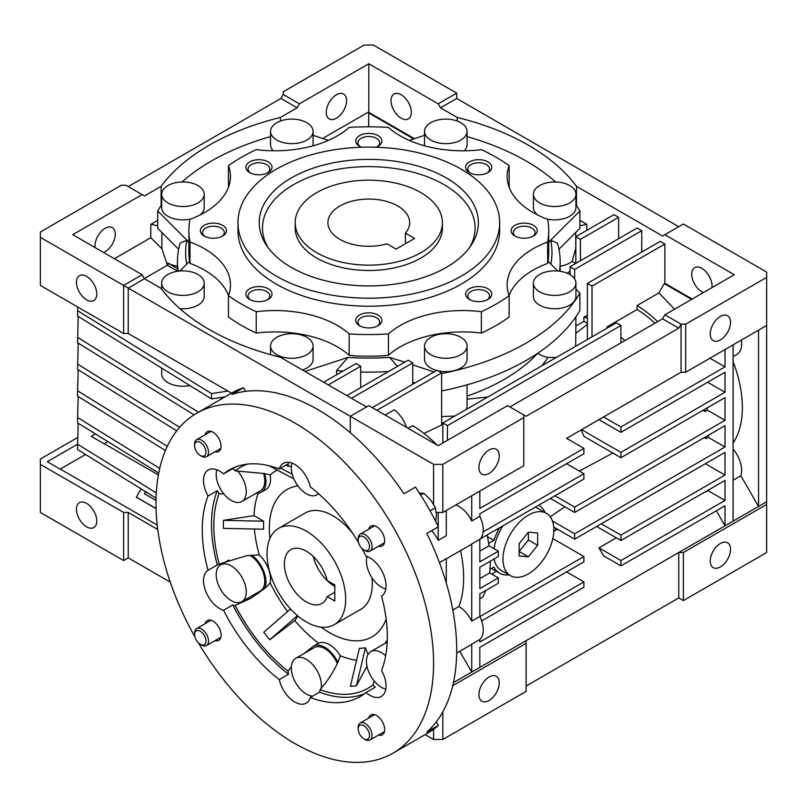 <?xml version="1.0" encoding="UTF-8"?>
<svg xmlns="http://www.w3.org/2000/svg" width="807" height="807" viewBox="0 0 807 807"><rect width="100%" height="100%" fill="white"/><g stroke="black" fill="none" stroke-linecap="round" stroke-linejoin="round"><path stroke-width="1.21" d="M306.347 531.147A55.612 32.109 60 0 1 342.682 580.152A55.612 32.109 60 0 1 334.159 624.709A55.612 32.109 60 0 1 306.347 621.955A55.612 32.109 60 0 1 270.022 572.96A55.612 32.109 60 0 1 278.546 528.393A55.612 32.109 60 0 1 306.347 531.147M313.247 556.437A31.08 17.946 -120 0 0 334.108 585.902A31.08 17.946 -120 0 0 334.804 586.286M327.198 596.605L334.804 600.993L334.804 584.964L327.198 580.576A31.08 17.946 -120 0 0 306.347 551.181A31.08 17.946 -120 0 0 290.813 549.638A31.08 17.946 -120 0 0 286.051 574.544A31.08 17.946 -120 0 0 306.347 601.931A31.08 17.946 -120 0 0 321.892 603.465A31.08 17.946 -120 0 0 327.198 596.605L334.804 592.217M420.851 192.611A73.598 42.489 180 0 1 442.407 222.661A73.598 42.489 180 0 1 396.973 261.922A73.598 42.489 180 0 1 316.758 252.712A73.598 42.489 180 0 1 295.201 222.661A73.598 42.489 180 0 1 340.635 183.401A73.598 42.489 180 0 1 420.851 192.611M405.447 233.132A40.885 23.605 0 0 0 409.694 222.661A40.885 23.605 0 0 0 397.72 205.967A40.885 23.605 0 0 0 353.153 200.852A40.885 23.605 0 0 0 327.914 222.661A40.885 23.605 0 0 0 339.888 239.356A40.885 23.605 0 0 0 386.946 243.815L396.096 249.101L414.606 238.418L405.447 233.132L405.447 243.704M378.523 546.218A11.449 6.607 -120 0 0 382.286 545.936A11.449 6.607 -120 0 0 384.041 536.756A11.449 6.607 -120 0 0 376.566 526.668A11.449 6.607 -120 0 0 370.837 526.103A11.449 6.607 -120 0 0 368.708 529.221M214.965 451.789A11.449 6.607 -120 0 0 218.727 451.496A11.449 6.607 -120 0 0 220.482 442.327A11.449 6.607 -120 0 0 213.008 432.239A11.449 6.607 -120 0 0 207.278 431.674A11.449 6.607 -120 0 0 205.149 434.791M214.965 640.647A11.449 6.607 -120 0 0 218.727 640.365A11.449 6.607 -120 0 0 220.482 631.185A11.449 6.607 -120 0 0 213.008 621.097A11.449 6.607 -120 0 0 207.278 620.533A11.449 6.607 -120 0 0 205.149 623.65M378.523 735.076A11.449 6.607 -120 0 0 382.286 734.794A11.449 6.607 -120 0 0 384.041 725.614A11.449 6.607 -120 0 0 376.566 715.527A11.449 6.607 -120 0 0 370.837 714.962A11.449 6.607 -120 0 0 368.708 718.079M392.918 753.203L427.619 733.17A196.272 113.313 -120 0 0 438.393 725.402L426.832 732.08A196.272 113.313 -120 0 0 426.832 533.437L438.393 526.759A196.272 113.313 -120 0 0 415.494 487.095L403.934 493.773A196.272 113.313 -120 0 0 317.918 409.623A196.272 113.313 -120 0 0 231.902 394.452L243.462 387.774A196.272 113.313 -120 0 0 231.347 393.221L196.656 413.255A196.272 113.313 60 0 1 294.787 422.979A196.272 113.313 60 0 1 423.009 595.929A196.272 113.313 60 0 1 392.918 753.203A196.272 113.313 60 0 1 294.787 743.489A196.272 113.313 60 0 1 198.371 642.826M358.56 542.657A130.845 75.545 -120 0 0 310.302 486.863A22.828 13.184 -120 0 0 283.368 463.299A22.828 13.184 -120 0 0 279.272 468.948A130.845 75.545 -120 0 0 229.359 469.916A130.845 75.545 -120 0 0 223.549 473.931A22.828 13.184 -120 0 0 219.665 471.137A22.828 13.184 -120 0 0 208.246 470.007A22.828 13.184 -120 0 0 208.035 496.002A130.845 75.545 -120 0 0 208.035 570.297A22.828 13.184 -120 0 0 204.807 588.656A22.828 13.184 -120 0 0 219.665 608.589A22.828 13.184 -120 0 0 223.549 610.284A130.845 75.545 -120 0 0 279.272 679.595A22.828 13.184 -120 0 0 294.787 702.029A22.828 13.184 -120 0 0 306.206 703.159A22.828 13.184 -120 0 0 310.302 697.51A130.845 75.545 -120 0 0 360.204 696.552A130.845 75.545 -120 0 0 366.025 692.537A22.828 13.184 -120 0 0 369.909 695.321A22.828 13.184 -120 0 0 381.318 696.451A22.828 13.184 -120 0 0 381.54 670.466A130.845 75.545 -120 0 0 381.54 596.171A22.828 13.184 -120 0 0 384.757 577.802A22.828 13.184 -120 0 0 369.909 557.879A22.828 13.184 -120 0 0 366.025 556.184A130.845 75.545 -120 0 0 361.818 548.286M290.5 608.962L263.768 632.284A122.634 70.804 -120 0 0 269.78 639.769L294.767 620.603A106.806 61.665 -120 0 0 318.614 643.219A22.899 13.225 60 0 1 340.352 655.768L337.871 662.416A110.579 63.844 -120 0 1 337.82 662.396C333.513 671.949 327.592 681.027 320.056 689.642A22.828 13.184 60 0 1 319.552 692.174A130.845 75.545 -120 0 0 364.673 693.596M310.302 697.51L319.552 692.174M208.035 570.297L217.285 564.95A22.828 13.184 60 0 1 217.507 564.829A22.828 13.184 60 0 1 219.151 564.113L246.781 555.65L259.329 554.974A22.899 13.225 60 0 1 270.194 582.987A106.806 61.665 -120 0 0 287.554 611.524M270.194 582.987L264.585 588.606A110.579 63.844 -120 0 1 264.555 588.535L251.058 598.189L235.16 605.401A22.828 13.184 60 0 1 232.799 604.937A130.845 75.545 -120 0 0 288.523 674.259A22.828 13.184 60 0 1 288.018 671.152A127.577 73.659 60 0 1 235.16 605.401M223.549 610.284L232.799 604.937M256.212 593.397A22.828 13.184 -120 0 0 258.643 593.276M223.821 493.924L219.151 493.642A22.828 13.184 60 0 1 217.285 490.656A130.845 75.545 -120 0 0 217.285 564.95M208.035 496.002L217.285 490.656M385.796 689.128A21.264 12.276 60 0 1 381.469 687.362A21.264 12.276 60 0 1 367.578 668.63A21.264 12.276 60 0 1 370.837 651.592A21.264 12.276 60 0 1 381.469 652.641A21.264 12.276 60 0 1 385.665 655.748M312.713 696.118A21.264 12.276 60 0 1 306.347 694.07A21.264 12.276 60 0 1 292.457 675.338A21.264 12.276 60 0 1 295.725 658.3L314.226 647.618A21.264 12.276 60 0 1 324.858 648.667A21.264 12.276 60 0 1 337.316 663.505M295.725 658.3A21.264 12.276 60 0 1 306.347 659.349A21.264 12.276 60 0 1 321.136 688.391M249.847 555.287A21.264 12.276 60 0 1 263.647 574.029A21.264 12.276 60 0 1 260.368 590.996L241.868 601.679A21.264 12.276 60 0 1 231.236 600.63A21.264 12.276 60 0 1 217.345 581.887A21.264 12.276 60 0 1 220.604 564.85A21.264 12.276 60 0 1 231.236 565.899A21.264 12.276 60 0 1 245.126 584.641A21.264 12.276 60 0 1 241.868 601.679M263.496 473.366A21.264 12.276 60 0 1 260.368 490.838L241.868 501.52A21.264 12.276 60 0 1 231.236 500.471A21.264 12.276 60 0 1 216.831 469.795M237.45 470.895A21.264 12.276 60 0 1 241.868 501.52M318.493 493.642A21.264 12.276 60 0 1 316.98 494.812A21.264 12.276 60 0 1 306.347 493.753A21.264 12.276 60 0 1 291.952 463.087M385.796 588.969A21.264 12.276 60 0 1 381.469 587.203A21.264 12.276 60 0 1 367.074 556.527M386.15 619.161A85.048 49.106 60 0 1 372.007 636.854A85.048 49.106 60 0 1 329.478 632.648A85.048 49.106 60 0 1 321.156 627.17M269.921 538.43A85.048 49.106 60 0 1 286.959 489.546A85.048 49.106 60 0 1 297.894 485.864M280.634 468.161L292.245 474.254M293.758 478.601A93.229 53.827 -120 0 0 293.566 478.632L268.973 465.73M277.235 470.067A106.806 61.665 -120 0 0 270.194 474.95A22.899 13.225 60 0 1 265.816 489.577L261.186 492.25A22.899 13.225 -120 0 0 264.585 473.548L235.16 470.854A127.577 73.659 60 0 1 247.406 464.116M270.194 474.95L264.585 473.548M256.122 493.289A22.899 13.225 -120 0 0 261.186 492.25M258.2 493.248A106.806 61.665 -120 0 0 254.044 515.633L263.647 521.191A93.229 53.827 -120 0 0 263.647 529.2L223.448 528.373A122.634 70.804 -120 0 1 223.448 520.364L263.647 521.191M254.044 515.633L223.448 520.364M264.585 588.606A22.899 13.225 -120 0 0 251.582 555.065M269.78 639.769L297.44 615.63M297.954 616.064L294.767 620.603M318.614 643.219L316.929 644.157M337.871 662.416A22.899 13.225 -120 0 0 313.409 646.195A22.899 13.225 -120 0 0 311.845 647.385L311.895 647.426A22.828 13.184 -120 0 0 310.059 650.018M365.4 647.769L356.422 685.779A122.634 70.804 -120 0 1 350.409 686.323L359.397 648.303A93.229 53.827 -120 0 0 365.4 647.769L368.012 654.497M356.422 685.779L366.963 666.189M254.376 529.009A106.806 61.665 -120 0 0 259.329 554.974M340.352 655.768A106.806 61.665 -120 0 0 356.573 660.237M387.249 640.415A22.899 13.225 -120 0 0 385.09 643.361M285.617 465.286A127.577 73.659 60 0 1 288.018 466.133A22.828 13.184 60 0 1 288.523 463.611L279.272 468.948M234.151 467.525A130.845 75.545 -120 0 0 232.799 468.585A22.828 13.184 60 0 1 235.16 470.854M291.357 466.436L288.018 466.133M219.151 564.113A127.577 73.659 60 0 1 219.151 493.642M288.018 671.152L291.367 666.693M304.128 653.448L311.895 647.426M366.025 692.537L375.275 687.191A22.828 13.184 60 0 1 372.915 684.921A127.577 73.659 60 0 1 320.056 689.642M372.915 684.921L374.367 681.209M438.393 725.402L436.325 721.821M245.53 391.355L243.462 387.774M223.549 473.931L232.799 468.585M279.272 679.595L288.523 674.259M194.961 636.935A196.272 113.313 60 0 1 196.656 413.255M334.159 624.709L360.759 609.356A55.612 32.109 -120 0 0 372.269 583.895A55.612 32.109 -120 0 0 371.936 577.762M366.792 557.607A55.612 32.109 -120 0 0 366.237 556.245M352.639 533.266A55.612 32.109 -120 0 0 305.147 513.04L278.546 528.393M490.232 561.198A112.859 65.155 60 0 1 490.242 562.529A112.859 65.155 60 0 1 489.698 572.909L498.333 577.893L479.832 588.575L479.832 567.21L498.333 556.527L498.333 551.181L479.832 561.864L479.832 539.298A22.899 13.225 -120 0 0 483.242 529.785A22.899 13.225 -120 0 0 479.832 516.329L471.732 520.999A22.899 13.225 -120 0 0 455.814 504.95M538.783 505.172L538.743 505.152A39.25 22.667 -60 0 1 538.783 505.172A39.25 22.667 -60 0 1 544.987 512.526M509.005 574.856A39.25 22.667 -60 0 1 499.523 573.162A39.25 22.667 -60 0 1 493.924 567.089L490.01 569.338M456.671 653.024L470.41 645.096A22.899 13.225 -120 0 0 471.732 644.127L479.832 639.457A22.899 13.225 -120 0 0 483.242 629.944A22.899 13.225 -120 0 0 479.832 616.487L471.732 621.158A22.899 13.225 -120 0 0 458.87 606.521A112.859 65.155 -120 0 0 463.642 577.893A112.859 65.155 -120 0 0 460.535 550.636M446.291 510.448L446.291 535.687L438.191 540.367L438.191 526.87M431.553 530.713A22.899 13.225 60 0 1 438.191 540.367M458.87 606.521L452.798 610.021M348.987 431.634A22.899 13.225 60 0 1 350.299 432.33M489.082 473.427A14.365 8.292 -60 0 1 481.9 474.143A14.365 8.292 -60 0 1 479.701 462.633A14.365 8.292 -60 0 1 489.082 449.983A14.365 8.292 -60 0 1 496.265 449.267A14.365 8.292 -60 0 1 498.464 460.777A14.365 8.292 -60 0 1 489.082 473.427M720.389 316.435A14.365 8.292 120 0 0 711.007 329.095A14.365 8.292 120 0 0 713.206 340.594A14.365 8.292 120 0 0 720.389 339.888A14.365 8.292 120 0 0 729.77 327.228A14.365 8.292 120 0 0 727.571 315.729A14.365 8.292 120 0 0 720.389 316.435M720.389 566.918A14.365 8.292 -60 0 1 713.206 567.624A14.365 8.292 -60 0 1 711.007 556.114A14.365 8.292 -60 0 1 720.389 543.464A14.365 8.292 -60 0 1 727.571 542.748A14.365 8.292 -60 0 1 729.77 554.258A14.365 8.292 -60 0 1 720.389 566.918M489.082 700.456A14.365 8.292 -60 0 1 481.9 701.172A14.365 8.292 -60 0 1 479.701 689.662A14.365 8.292 -60 0 1 489.082 677.002A14.365 8.292 -60 0 1 496.265 676.296A14.365 8.292 -60 0 1 498.464 687.806A14.365 8.292 -60 0 1 489.082 700.456M76.453 282.238A14.365 8.292 60 0 1 79.429 275.661A14.365 8.292 60 0 1 90.495 279.515A14.365 8.292 60 0 1 96.769 293.96A14.365 8.292 60 0 1 93.794 300.537A14.365 8.292 60 0 1 82.728 296.683A14.365 8.292 60 0 1 76.453 282.238M406.567 427.417A22.899 13.225 -120 0 0 394.25 409.815L385.161 415.06M336.418 118.205A14.365 8.292 -60 0 1 329.246 118.922A14.365 8.292 -60 0 1 327.037 107.412A14.365 8.292 -60 0 1 336.418 94.752A14.365 8.292 -60 0 1 343.6 94.046A14.365 8.292 -60 0 1 345.8 105.556A14.365 8.292 -60 0 1 336.418 118.205M95.075 247.578A14.365 8.292 -60 0 1 105.112 228.3A14.365 8.292 -60 0 1 112.294 227.584A14.365 8.292 -60 0 1 114.493 239.094A14.365 8.292 -60 0 1 105.112 251.754A14.365 8.292 -60 0 1 103.589 252.5M703.411 292.558A14.365 8.292 60 0 1 691.73 274.229A14.365 8.292 60 0 1 694.706 267.652A14.365 8.292 60 0 1 705.772 271.495A14.365 8.292 60 0 1 712.036 285.95A14.365 8.292 60 0 1 711.925 287.645M391.032 100.623A14.365 8.292 60 0 1 394.008 94.046A14.365 8.292 60 0 1 405.074 97.889A14.365 8.292 60 0 1 411.338 112.344A14.365 8.292 60 0 1 408.362 118.922A14.365 8.292 60 0 1 397.296 115.068A14.365 8.292 60 0 1 391.032 100.623M76.453 509.267A14.365 8.292 60 0 1 79.429 502.69A14.365 8.292 60 0 1 90.495 506.534A14.365 8.292 60 0 1 96.769 520.989A14.365 8.292 60 0 1 93.794 527.566A14.365 8.292 60 0 1 82.728 523.713A14.365 8.292 60 0 1 76.453 509.267M467.051 396.126A191.36 110.478 0 0 0 504.123 379.441A191.36 110.478 0 0 0 537.694 353.274M441.661 416.563L454.805 416.059M161.118 205.523L161.118 186.326A225.708 130.31 180 0 1 209.205 145.21A225.708 130.31 180 0 1 280.412 117.449L280.412 121.02M537.765 353.224A21.264 12.276 0 0 0 548.104 357.451L556.396 357.41M560.169 266.189A21.264 12.276 0 0 0 569.702 263.011A21.264 12.276 0 0 0 572.092 261.377L575.734 248.526L575.734 232.487M437.969 370.766A21.264 12.276 0 0 0 460.827 368.032A21.264 12.276 0 0 0 467.051 359.347L467.051 345.991A21.264 12.276 180 0 1 460.827 354.677A21.264 12.276 180 0 1 437.656 357.34A21.264 12.276 180 0 1 424.532 345.991A21.264 12.276 180 0 1 430.756 337.316A21.264 12.276 180 0 1 453.927 334.653A21.264 12.276 180 0 1 467.051 345.991M533.407 283.136L533.407 296.492A21.264 12.276 0 0 0 546.531 307.83A21.264 12.276 0 0 0 569.702 305.167A21.264 12.276 0 0 0 575.926 296.492L575.926 283.136A21.264 12.276 180 0 1 569.702 291.821A21.264 12.276 180 0 1 546.531 294.474A21.264 12.276 180 0 1 533.407 283.136A21.264 12.276 180 0 1 539.631 274.461A21.264 12.276 180 0 1 562.802 271.798A21.264 12.276 180 0 1 575.926 283.136M441.661 390.941A222.762 128.616 0 0 0 526.325 360.346A222.762 128.616 0 0 0 579.9 310.483L579.9 293.123A222.762 128.616 180 0 1 526.325 342.985A222.762 128.616 180 0 1 441.661 373.58M179.86 308.637A21.264 12.276 0 0 0 197.977 305.167A21.264 12.276 0 0 0 204.201 296.492L204.201 283.136A21.264 12.276 180 0 1 197.977 291.821A21.264 12.276 180 0 1 174.806 294.474A21.264 12.276 180 0 1 161.682 283.136A21.264 12.276 180 0 1 167.906 274.461A21.264 12.276 180 0 1 191.077 271.798A21.264 12.276 180 0 1 204.201 283.136M302.454 369.979A21.264 12.276 0 0 0 306.852 368.032A21.264 12.276 0 0 0 313.076 359.347L313.076 345.991A21.264 12.276 180 0 1 306.852 354.677A21.264 12.276 180 0 1 283.681 357.34A21.264 12.276 180 0 1 270.557 345.991A21.264 12.276 180 0 1 276.781 337.316A21.264 12.276 180 0 1 299.952 334.653A21.264 12.276 180 0 1 313.076 345.991M312.995 145.825A21.264 12.276 0 0 0 313.076 144.735L313.076 131.38A21.264 12.276 180 0 1 306.852 140.065A21.264 12.276 180 0 1 283.681 142.718A21.264 12.276 180 0 1 270.557 131.38A21.264 12.276 180 0 1 276.781 122.704A21.264 12.276 180 0 1 299.952 120.041A21.264 12.276 180 0 1 313.076 131.38M199.712 215.146A21.264 12.276 0 0 0 204.201 207.591L204.201 194.245A21.264 12.276 180 0 1 197.977 202.92A21.264 12.276 180 0 1 174.806 205.583A21.264 12.276 180 0 1 161.682 194.245A21.264 12.276 180 0 1 167.906 185.56A21.264 12.276 180 0 1 191.077 182.896A21.264 12.276 180 0 1 204.201 194.245M464.277 150.798A21.264 12.276 0 0 0 467.051 144.735L467.051 131.38A21.264 12.276 180 0 1 460.827 140.065A21.264 12.276 180 0 1 437.656 142.718A21.264 12.276 180 0 1 424.532 131.38A21.264 12.276 180 0 1 430.756 122.704A21.264 12.276 180 0 1 453.927 120.041A21.264 12.276 180 0 1 467.051 131.38M546.642 218.959A21.264 12.276 0 0 0 569.702 216.276A21.264 12.276 0 0 0 575.926 207.591L575.926 194.245A21.264 12.276 180 0 1 569.702 202.92A21.264 12.276 180 0 1 546.531 205.583A21.264 12.276 180 0 1 533.407 194.245A21.264 12.276 180 0 1 539.631 185.56A21.264 12.276 180 0 1 562.802 182.896A21.264 12.276 180 0 1 575.926 194.245M487.075 173.031A10.874 6.274 0 0 0 489.546 169.046A10.874 6.274 0 0 0 482.838 163.246A10.874 6.274 0 0 0 470.985 164.608A10.874 6.274 0 0 0 467.798 169.046A10.874 6.274 0 0 0 470.279 173.031M377.202 146.763A10.874 6.274 0 0 0 379.673 142.778A10.874 6.274 0 0 0 372.965 136.978A10.874 6.274 0 0 0 361.112 138.34A10.874 6.274 0 0 0 357.935 142.778A10.874 6.274 0 0 0 360.406 146.763M267.329 173.031A10.874 6.274 0 0 0 269.81 169.046A10.874 6.274 0 0 0 263.092 163.246A10.874 6.274 0 0 0 251.249 164.608A10.874 6.274 0 0 0 248.062 169.046A10.874 6.274 0 0 0 250.533 173.031M221.824 236.471A10.874 6.274 0 0 0 224.296 232.487A10.874 6.274 0 0 0 217.587 226.686A10.874 6.274 0 0 0 205.735 228.048A10.874 6.274 0 0 0 202.557 232.487A10.874 6.274 0 0 0 205.028 236.471M267.329 299.901A10.874 6.274 0 0 0 269.81 295.917A10.874 6.274 0 0 0 263.092 290.117A10.874 6.274 0 0 0 251.249 291.478A10.874 6.274 0 0 0 248.062 295.917A10.874 6.274 0 0 0 250.533 299.901M377.202 326.179A10.874 6.274 0 0 0 379.673 322.195A10.874 6.274 0 0 0 372.965 316.394A10.874 6.274 0 0 0 361.112 317.756A10.874 6.274 0 0 0 357.935 322.195A10.874 6.274 0 0 0 360.406 326.179M487.075 299.901A10.874 6.274 0 0 0 489.546 295.917A10.874 6.274 0 0 0 482.838 290.117A10.874 6.274 0 0 0 470.985 291.478A10.874 6.274 0 0 0 467.798 295.917A10.874 6.274 0 0 0 470.279 299.901M532.58 236.471A10.874 6.274 0 0 0 535.051 232.487A10.874 6.274 0 0 0 528.343 226.686A10.874 6.274 0 0 0 516.5 228.048A10.874 6.274 0 0 0 513.313 232.487A10.874 6.274 0 0 0 515.784 236.471M481.375 333.069A179.911 103.871 0 0 0 496.023 325.493A179.911 103.871 0 0 0 509.146 317.04L509.146 295.675A179.911 103.871 180 0 1 496.023 304.128A179.911 103.871 180 0 1 481.375 311.704L481.375 333.069A88.326 50.992 0 0 0 400.242 346.849A88.326 50.992 0 0 0 388.439 355.292L388.439 333.927A179.911 103.871 180 0 1 349.169 333.927A88.326 50.992 0 0 0 256.233 311.704A179.911 103.871 180 0 1 228.462 295.675A88.326 50.992 0 0 0 230.459 284.881A88.326 50.992 0 0 0 189.968 242.009A179.911 103.871 180 0 1 188.888 230.671A179.911 103.871 180 0 1 189.968 219.343A88.326 50.992 0 0 0 230.459 176.471A88.326 50.992 0 0 0 228.462 165.677A179.911 103.871 180 0 1 256.233 149.648A88.326 50.992 0 0 0 349.169 127.425A179.911 103.871 180 0 1 388.439 127.425A88.326 50.992 0 0 0 481.375 149.648A179.911 103.871 180 0 1 509.146 165.677A88.326 50.992 0 0 0 507.149 176.471A88.326 50.992 0 0 0 547.64 219.343A179.911 103.871 180 0 1 548.72 230.671A179.911 103.871 180 0 1 547.64 242.009L547.64 263.375A88.326 50.992 0 0 0 533.013 270.194A88.326 50.992 0 0 0 509.106 295.564M547.64 242.009A88.326 50.992 0 0 0 533.013 248.828A88.326 50.992 0 0 0 507.149 284.881A88.326 50.992 0 0 0 509.146 295.675M481.375 311.704A88.326 50.992 0 0 0 400.242 325.483A88.326 50.992 0 0 0 388.439 333.927M469.422 161.904A13.083 7.556 0 0 0 469.422 172.587A13.083 7.556 0 0 0 487.922 172.587L487.922 172.587A13.083 7.556 0 0 0 487.922 161.904A13.083 7.556 0 0 0 469.422 161.904M376.102 147.237A13.083 7.556 0 0 0 378.059 146.309A13.083 7.556 0 0 0 378.059 135.626A13.083 7.556 0 0 0 359.549 135.626A13.083 7.556 0 0 0 359.549 146.309A13.083 7.556 0 0 0 361.506 147.237M249.686 161.904A13.083 7.556 0 0 0 249.686 172.587A13.083 7.556 0 0 0 268.186 172.587L268.186 172.587A13.083 7.556 0 0 0 268.186 161.904A13.083 7.556 0 0 0 249.686 161.904M204.171 225.335A13.083 7.556 0 0 0 204.171 236.017A13.083 7.556 0 0 0 222.671 236.017A13.083 7.556 0 0 0 222.682 236.017A13.083 7.556 0 0 0 222.671 225.335A13.083 7.556 0 0 0 204.171 225.335M249.686 288.765A13.083 7.556 0 0 0 249.686 299.447A13.083 7.556 0 0 0 268.186 299.447L268.186 299.447A13.083 7.556 0 0 0 268.186 288.765A13.083 7.556 0 0 0 249.686 288.765M359.549 315.043A13.083 7.556 0 0 0 359.549 325.725A13.083 7.556 0 0 0 378.059 325.725L378.059 325.725A13.083 7.556 0 0 0 378.059 315.043A13.083 7.556 0 0 0 359.549 315.043M469.422 288.765A13.083 7.556 0 0 0 469.422 299.447A13.083 7.556 0 0 0 487.922 299.447L487.922 299.447A13.083 7.556 0 0 0 487.922 288.765A13.083 7.556 0 0 0 469.422 288.765M514.937 225.335A13.083 7.556 0 0 0 514.937 236.017A13.083 7.556 0 0 0 533.437 236.017L533.437 236.017A13.083 7.556 0 0 0 533.437 225.335A13.083 7.556 0 0 0 514.937 225.335M237.954 222.661L237.954 230.671A130.845 75.545 0 0 0 318.735 300.466A130.845 75.545 0 0 0 461.322 284.094A130.845 75.545 0 0 0 499.654 230.671L499.654 222.661A130.845 75.545 180 0 1 461.322 276.085A130.845 75.545 180 0 1 318.735 292.457A130.845 75.545 180 0 1 237.954 222.661A130.845 75.545 180 0 1 276.287 169.248A130.845 75.545 180 0 1 418.873 152.866A130.845 75.545 180 0 1 499.654 222.661M446.291 267.399A109.581 63.269 180 0 1 266.3 245.035A109.581 63.269 180 0 1 291.317 177.923A109.581 63.269 180 0 1 428.255 169.51A109.581 63.269 180 0 1 471.308 245.035A109.581 63.269 180 0 1 446.291 267.399M469.684 247.366A106.312 61.382 0 0 0 424.664 175.775A106.312 61.382 0 0 0 293.627 184.601A106.312 61.382 0 0 0 267.924 247.366M442.407 222.661L442.407 228.008A73.598 42.489 180 0 1 420.851 258.048A73.598 42.489 180 0 1 340.635 267.258A73.598 42.489 180 0 1 295.201 228.008L295.201 222.661M533.407 194.245L533.407 207.591A21.264 12.276 0 0 0 537.896 215.146M424.532 131.38L424.532 144.735A21.264 12.276 0 0 0 424.613 145.825M161.682 194.245L161.682 207.591A21.264 12.276 0 0 0 190.966 218.959M270.557 131.38L270.557 144.735A21.264 12.276 0 0 0 273.331 150.798M424.532 345.991L424.532 359.347A21.264 12.276 0 0 0 436.678 370.443M575.673 346.274L575.926 316.748M466.315 409.411L467.051 406.627L467.051 384.828M439.432 562.62L446.291 558.656L446.291 583.098M446.291 558.858L470.41 544.937A22.899 13.225 -120 0 0 471.732 543.968L479.832 539.298M487.418 536.625L493.924 540.377A39.25 22.667 -60 0 1 499.563 527.768M479.832 578.599L489.698 572.909M704.783 409.28A101.41 58.548 60 0 1 705.157 411.509L703.038 410.289M706.135 436.547A101.41 58.548 60 0 1 705.913 438.655L704.198 437.666M493.924 540.377L488.669 543.414M480.175 538.965L583.915 479.065L583.915 473.729L483.131 531.914M487.065 534.98A112.859 65.155 60 0 1 489.022 545.804L498.333 551.181M479.832 551.11L489.022 545.804M77.684 306.983L77.573 316.011L211.515 398.94L225.082 396.842M77.573 310.665L211.515 393.594L211.515 398.94M211.515 393.594L227.937 391.062M479.832 616.487L479.832 593.912L498.333 583.229L498.333 577.893M705.157 411.509L707.467 410.178A101.41 58.548 -120 0 0 707.103 407.949M705.913 438.655L708.223 437.323A101.41 58.548 -120 0 0 708.445 435.215M733.109 442.962A101.41 58.548 -120 0 0 733.109 361.597M485.713 590.522A112.859 65.155 60 0 1 482.848 596.998L479.832 598.733M481.648 620.916L583.915 561.864L583.915 556.527L479.883 616.588M566.575 463.712L583.915 473.729M583.915 556.527L552.845 538.582M491.967 574.211L496.194 571.235M705.782 491.503A22.899 13.225 60 0 1 705.772 491.998L708.082 490.666A22.899 13.225 -120 0 0 708.102 490.172M189.887 385.544A21.264 12.276 180 0 1 161.682 373.944L161.682 368.083M78.198 316.405L77.573 342.723L194.053 414.838M77.573 337.376L198.451 412.216M165.415 450.528L77.573 396.136L77.573 390.8L167.281 446.342M78.198 369.818L77.573 390.8M78.198 343.116L77.573 369.424L176.733 430.817M77.573 364.088L179.648 427.286M158.727 473.094L77.573 422.848L77.573 417.501L159.725 468.373M78.198 396.53L77.573 417.501M156.074 498.161L77.573 449.56L77.573 444.213L156.296 492.956M78.198 423.241L77.573 444.213L47.29 461.705L60.162 469.139L85.542 454.492L60.162 469.139M144.493 493.793L145.684 491.725M471.732 495.76L471.732 520.999M566.575 438.332L681.068 372.229L581.605 429.657L620.926 452.354L620.926 457.7L584.056 436.416A86.359 49.863 -120 0 0 581.101 429.949L566.575 438.332L583.915 448.349L479.832 508.45L479.832 491.09M579.315 471.066L612.876 453.05M479.832 516.329L479.832 513.787L583.915 453.695L583.915 448.349M733.109 356.603L736.902 354.424A22.899 13.225 -120 0 0 741.33 340.11M471.732 543.968L471.732 621.158M459.738 651.259L471.732 672.039L479.832 667.369L479.832 647.335L583.915 587.234L583.915 581.897L479.832 641.989L479.832 639.457M471.732 644.127L471.732 672.039L453.453 682.591M104.224 443.699L107.866 441.6L104.224 443.699L158.374 474.96M156.023 500.451L144.433 493.763L145.633 491.695M709.978 358.207L725.019 366.892L620.926 426.984L620.926 432.33L725.019 372.229L725.019 392.263L620.926 452.354M725.019 349.532L725.019 366.892M603.575 416.967L620.926 426.984M598.955 419.64L620.926 432.33M707.668 382.246L725.019 392.263M581.605 429.657L581.101 429.949M620.926 457.7L725.019 397.609L725.019 420.306L574.665 507.109L574.665 512.455L725.019 425.652L725.019 447.017L574.665 533.82L574.665 539.167L725.019 452.364L725.019 475.061L620.926 535.152L620.926 540.498L725.019 480.407L725.019 500.431L620.926 560.532L620.926 565.868L725.019 505.777L725.019 525.811L733.109 521.13L733.109 344.851M707.467 410.178L725.019 420.306M555.004 495.76L574.665 507.109M550.374 498.433L574.665 512.455M708.223 437.323L725.019 447.017M550.243 516.823L564.85 506.786M552.442 520.989L574.665 533.82M553.733 527.072L574.665 539.167M705.358 463.712L725.019 475.061M601.265 523.804L620.926 535.152M596.635 526.477L620.926 540.498M708.082 490.666L725.019 500.431M733.109 480.256L740.856 475.787A22.899 13.225 -120 0 0 733.109 449.075M740.856 475.787L758.55 506.443L766.65 501.772L766.65 325.493L685.698 372.229L681.068 372.229L681.068 324.152L678.758 328.167L526.093 416.301L523.783 414.969L523.783 465.71L442.821 512.455L436.315 512.455M758.55 330.164L758.55 506.443L733.109 521.13M616.306 537.825L598.955 547.842L620.926 560.532M598.955 547.842L603.575 555.852L620.926 565.868M716.344 510.781L725.019 525.811L526.093 640.657L526.093 643.33L452.757 685.668M566.575 571.881L583.915 581.897M553.824 531.238L557.455 529.221M556.537 528.696A85.048 49.106 60 0 1 554.419 530.804M95.438 433.914L91.241 436.335L104.113 443.769M220.2 397.599A189.726 109.54 0 0 0 221.794 398.739M141.084 488.881L136.343 497.233L156.084 508.632M136.343 497.102L156.084 508.491M438.191 526.356L438.191 512.455M479.832 667.369L526.093 640.657M60.283 469.079L157.224 525.044M350.299 432.744L350.299 416.301L368.809 405.618L438.191 445.676L507.583 405.618L523.783 414.969M523.783 417.633L442.821 464.378L433.571 464.378L123.622 285.426L123.622 333.503L40.35 285.426L40.35 232.013L121.302 185.267L125.932 185.267L144.433 195.95L161.118 186.326M142.123 194.618L72.731 234.686L142.123 274.743L144.433 278.748L128.242 288.099L128.242 333.503L123.622 333.503M685.698 372.229L685.698 324.152L681.068 324.152L664.877 314.811L734.269 274.743L664.877 234.686L662.567 236.017L576.491 186.326L576.491 205.523M457.196 121.02L457.196 117.449L440.511 107.815L456.701 98.464L456.701 93.128L373.429 45.051L364.179 45.051L283.217 91.786L283.217 94.459L280.907 98.464L128.242 186.609M128.242 333.503L231.518 393.13M620.926 325.493L616.306 322.82L442.821 422.979L447.451 425.652L620.926 325.493L620.926 342.854M442.821 711.845L442.821 739.474L526.093 691.407L526.093 643.33M157.758 529.493L128.242 512.455L123.622 512.455L40.35 464.378L40.35 459.042L77.775 437.434M128.242 512.455L128.242 557.859L123.622 560.532L123.622 512.455M766.65 501.772L766.65 504.446L683.378 552.523L678.758 552.523L678.758 597.926L526.093 686.061M683.378 552.523L683.378 600.59L678.758 597.926M447.451 440.34L447.451 425.652M442.821 422.979L442.821 443.013M323.698 382.246L356.079 363.553L360.709 366.227L360.709 387.592M346.828 395.601L408.13 360.215L412.75 362.888L412.75 384.253M372.269 407.616L437.041 370.231L441.661 372.895L441.661 425.007L423.978 433.46M654.911 323.234A96.497 55.713 -120 0 0 637.116 309.515L637.116 305.5A101.41 58.548 60 0 1 657.665 321.64M437.212 445.111A112.859 65.155 -120 0 0 412.75 425.692L408.16 428.335M442.821 464.378L442.821 512.455M433.571 464.378L433.571 504.173M142.123 274.743L123.622 285.426L40.35 237.349M637.116 309.515L607.046 326.875A96.497 55.713 60 0 1 608.125 327.541M620.926 337.094A96.497 55.713 60 0 1 624.84 340.594M691.589 299.387L664.292 283.63L658.936 292.901L674.591 309.192M658.936 292.901L637.116 305.5M509.903 406.95L662.567 318.815L678.758 328.167M664.877 234.686L683.378 224.003L766.65 272.07L766.65 325.493M766.65 277.416L685.698 324.152M662.567 318.815L664.877 314.811M440.511 107.815L438.191 103.81L368.809 63.743L299.417 103.81L297.097 107.815L280.907 98.464M299.417 103.81L283.217 94.459M456.701 98.464L678.758 226.666M456.701 93.128L438.191 103.81M587.385 315.224L583.915 317.232A96.497 55.713 60 0 1 587.385 318.069M607.046 326.875L607.046 328.167M592.015 336.842L592.015 286.092L587.385 283.428L587.385 338.839A89.204 51.497 -120 0 1 587.99 339.172M442.821 739.474L433.571 739.474L433.571 729.296M433.571 739.474L425.138 734.612M123.622 560.532L40.35 512.455L40.35 464.378M128.242 557.859L170.277 582.119M766.65 504.446L766.65 552.523L683.378 600.59M487.761 397.034L467.051 399.152M328.328 384.919L360.709 366.227M351.459 398.275L412.75 362.888M376.899 410.289L441.661 372.895M366.489 406.95L280.412 357.259A225.708 130.31 180 0 1 161.118 288.381L144.433 278.748M177.439 268.519L167.906 263.011A21.264 12.276 0 0 0 177.439 266.189M114.372 258.724L150.798 237.692L161.874 248.667L167.382 265.241A21.264 12.276 0 0 0 167.906 265.553L177.439 271.061M297.097 107.815L280.412 117.449M144.322 278.556L167.382 265.241M413.678 138.925L368.688 112.96L368.688 126.8M368.688 112.96L369.263 112.627L414.405 138.683M322.618 138.491L368.809 111.82L369.263 112.627M618.616 217.325L613.986 214.652L575.825 236.683L580.445 239.356L618.616 217.325L618.616 238.69M641.747 230.671L637.116 228.008L570.045 266.734L574.665 269.407L641.747 230.671L641.747 252.046M587.385 283.428L660.247 241.364L664.877 244.027L664.877 283.287L692.174 299.054M592.015 286.092L664.877 244.027M664.292 283.63L664.877 283.287M457.196 117.449A225.708 130.31 180 0 1 576.491 186.326M575.825 263.395L575.825 236.683M580.445 260.722L580.445 239.356M570.045 274.652L570.045 266.734M574.665 278.97L574.665 269.407M575.926 325.967L583.915 321.347L583.915 317.232M583.915 321.347L587.385 323.355M567.18 273.21A22.899 13.225 60 0 1 568.562 272.191A22.899 13.225 60 0 1 570.045 271.535M548.104 357.451L542.062 365.682M587.385 324.394L575.926 333.251M572.092 261.377L575.704 263.465M161.874 248.667L161.874 232.487M368.809 63.743L368.809 111.82M157.708 225.758L150.798 224.336L157.708 220.341M150.798 224.336L150.798 237.692M579.9 220.341L586.81 224.336L579.9 225.758M586.81 230.338L586.81 224.336M412.75 382.205L414.99 382.952M336.569 374.821L336.569 370.564A191.36 110.478 0 0 0 342.955 371.129M360.709 372.037A191.36 110.478 0 0 0 388.48 371.553M186.76 264.081A183.189 105.757 180 0 1 186.8 240.325L180.173 243.048A191.36 110.478 0 0 0 177.439 261.66A191.36 110.478 0 0 0 178.155 271.172M188.888 242.14L157.708 210.96L157.708 228.32L178.65 249.262M559.453 271.172A191.36 110.478 0 0 0 560.169 261.66A191.36 110.478 0 0 0 557.435 243.048L550.808 240.325A183.189 105.757 180 0 1 550.848 264.081M558.958 249.262L579.9 228.32L579.9 210.96L548.72 242.14M404.731 362.172L389.569 357.39A183.189 105.757 180 0 1 348.039 357.39L305.016 371.462M397.458 366.368L389.569 357.39M434.055 371.946L412.75 364.845M547.64 263.375A179.911 103.871 0 0 0 548.014 261.236L557.768 270.991M575.926 289.158L579.9 293.123M336.569 370.564L348.039 357.39M179.84 270.991L189.595 261.236A179.911 103.871 0 0 0 189.968 263.375L189.968 242.009M186.8 240.325L188.888 242.413M157.708 210.96A222.762 128.616 180 0 1 161.682 204.706M181.999 181.979A222.762 128.616 180 0 1 270.557 136.615M313.076 135.314L328.368 140.408M409.24 140.408L424.532 135.314M467.051 136.615A222.762 128.616 180 0 1 555.609 181.979M575.926 204.706A222.762 128.616 180 0 1 579.9 210.96M548.72 242.413L550.808 240.325M548.044 261.276A179.911 103.871 0 0 0 548.72 252.309L548.72 230.671M384.727 355.504A179.911 103.871 0 0 0 388.439 355.292M352.881 355.776A179.911 103.871 0 0 0 384.727 355.776M349.169 333.927L349.169 355.292A179.911 103.871 0 0 0 352.881 355.504M349.169 355.292A88.326 50.992 0 0 0 256.233 333.069L256.233 311.704M228.462 295.675L228.462 317.04A179.911 103.871 0 0 0 256.233 333.069M228.502 295.564A88.326 50.992 0 0 0 189.968 263.375M188.888 230.671L188.888 252.309A179.911 103.871 0 0 0 189.564 261.276M228.502 187.153A88.326 50.992 0 0 0 228.462 187.042L228.462 165.677M509.146 165.677L509.146 187.042A88.326 50.992 0 0 0 509.106 187.153M503.003 525.781A35.982 20.77 120 0 0 494.066 548.72M494.136 558.948A35.982 20.77 120 0 0 501.157 570.327L510.417 575.663A35.982 20.77 120 0 0 528.403 573.888A35.982 20.77 120 0 0 551.907 542.173A35.982 20.77 120 0 0 546.4 513.343A35.982 20.77 120 0 0 528.403 515.128A35.982 20.77 120 0 0 504.9 546.833A35.982 20.77 120 0 0 510.417 575.663M546.4 513.343L537.139 507.996A35.982 20.77 120 0 0 535.303 507.139M528.403 532.166L519.153 543.676L519.153 556.013L528.403 556.84L537.654 545.33L537.654 532.993L528.403 532.166L528.403 539.984L537.654 545.33M528.403 556.84L519.153 551.494L528.403 539.984M365.127 739.494L363.846 738.758A7.999 4.62 60 0 1 358.187 728.953A7.999 4.62 60 0 1 363.846 725.695A7.999 4.62 60 0 1 369.495 735.49A7.999 4.62 60 0 1 363.846 738.758L365.127 739.494A9.815 5.669 60 0 0 370.03 739.979L384.425 731.677M358.187 728.953L358.187 727.47A9.815 5.669 60 0 1 360.215 722.981A9.815 5.669 60 0 1 365.127 723.465A9.815 5.669 60 0 1 371.533 732.12A9.815 5.669 60 0 1 370.03 739.979M194.628 634.524A7.999 4.62 60 0 1 200.287 631.256A7.999 4.62 60 0 1 205.946 641.061A7.999 4.62 60 0 1 200.287 644.319A7.999 4.62 60 0 1 194.628 634.524L194.628 633.041A9.815 5.669 60 0 1 196.666 628.552A9.815 5.669 60 0 1 204.221 631.185A9.815 5.669 60 0 1 208.509 641.061A9.815 5.669 60 0 1 206.471 645.55A9.815 5.669 60 0 1 201.568 645.065L200.287 644.319M201.568 456.207L200.287 455.461A7.999 4.62 60 0 1 194.628 445.666A7.999 4.62 60 0 1 200.287 442.397A7.999 4.62 60 0 1 205.946 452.192A7.999 4.62 60 0 1 200.287 455.461L201.568 456.207A9.815 5.669 60 0 0 206.471 456.691L220.866 448.379M194.628 445.666L194.628 444.183A9.815 5.669 60 0 1 196.666 439.694A9.815 5.669 60 0 1 201.568 440.178A9.815 5.669 60 0 1 207.984 448.823A9.815 5.669 60 0 1 206.471 456.691M358.187 540.095A7.999 4.62 60 0 1 363.846 536.826A7.999 4.62 60 0 1 369.495 546.621A7.999 4.62 60 0 1 363.846 549.89A7.999 4.62 60 0 1 358.187 540.095L358.187 538.612A9.815 5.669 60 0 1 360.215 534.123A9.815 5.669 60 0 1 367.78 536.746A9.815 5.669 60 0 1 372.067 546.621A9.815 5.669 60 0 1 370.03 551.12A9.815 5.669 60 0 1 365.127 550.636L363.846 549.89M420.709 495.105L423.826 493.309L430.645 499.906L435.397 507.694L436.426 514.805L435.73 521.453M430.03 510.791L435.397 507.694M419.075 493.228L423.826 493.309M167.906 263.011L167.906 265.553M318.694 493.823L316.98 494.812M316.929 644.168L313.409 646.195M228.966 560.018L220.604 564.85M387.178 642.15L370.837 651.592M491.463 568.501L499.523 573.162M270.557 354.677L270.557 345.991M161.682 289.138L161.682 283.136M570.045 271.334L568.562 272.191M177.439 271.273L177.439 261.66M560.169 271.273L560.169 261.66M360.215 722.981L374.609 714.679M206.471 645.55L220.866 637.248M196.666 628.552L211.051 620.25M196.666 439.694L211.051 431.382M360.215 534.123L374.609 525.811M370.03 551.12L384.425 542.808"/></g></svg>
